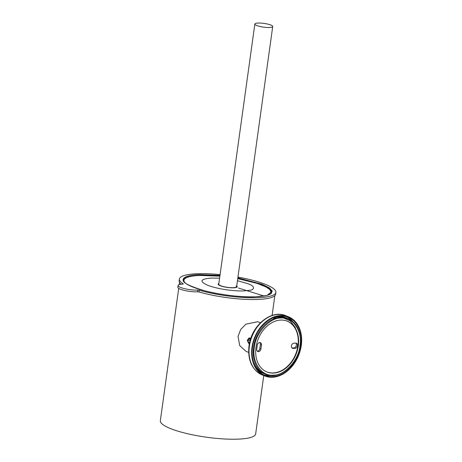 <?xml version="1.0" encoding="UTF-8"?>
<svg xmlns="http://www.w3.org/2000/svg" width="462" height="462" viewBox="0 0 462 462"><rect width="100%" height="100%" fill="white"/><g stroke="black" fill="none" stroke-linecap="round" stroke-linejoin="round"><path stroke-width="0.69" d="M178.707 288.369L160.349 420.697A48.112 10.014 7.9 0 0 170.796 428.696A48.112 10.014 7.9 0 0 223.152 438.9A48.112 10.014 7.9 0 0 255.659 433.922L263.762 375.548M249.746 344.086L247.205 340.032L250.802 338.351M260.412 322.776L257.767 321.725L245.946 324.162L240.719 329.458L238.04 336.388L239.726 345.616L246.003 351.351L248.643 352.396M219.981 275.375L199.705 274.624C188.369 274.561 172.621 278.782 192.677 286.983C213.663 295.154 246.206 297.632 255.37 296.829L266.972 295.443L272.303 291.227L269.462 287.924L261.989 284.217L237.849 277.853M237.953 277.096A48.712 10.135 -172.1 0 1 275.901 292.417A48.712 10.135 -172.1 0 1 248.966 297.73A48.712 10.135 -172.1 0 1 199.318 290.246L197.834 290.067A12.029 2.501 -172.1 0 1 184.898 288.733A12.029 2.501 -172.1 0 1 178.066 285.47A12.029 2.501 -172.1 0 1 182.94 284.153L183.333 283.899A48.712 10.135 -172.1 0 1 179.4 279.025A48.712 10.135 -172.1 0 1 220.085 274.619M178.066 285.47L177.824 287.22A12.029 2.501 7.9 0 0 184.656 290.483A12.029 2.501 7.9 0 0 197.592 291.811L197.834 290.067M199.318 290.246L199.076 291.996L197.592 291.811M199.076 291.996A48.712 10.135 7.9 0 0 248.723 299.48A48.712 10.135 7.9 0 0 275.658 294.167L275.901 292.417M179.4 279.025L179.158 280.775A48.712 10.135 7.9 0 0 181.144 284.257M270.767 25.012A9.021 1.877 -172.1 0 1 272.724 26.513A9.021 1.877 -172.1 0 1 266.632 27.449A9.021 1.877 -172.1 0 1 256.814 25.531A9.021 1.877 -172.1 0 1 254.857 24.036A9.021 1.877 -172.1 0 1 260.949 23.1A9.021 1.877 -172.1 0 1 270.767 25.012M236.717 286.013A9.621 2.004 -172.1 0 1 232.265 287.843A9.621 2.004 -172.1 0 1 220.247 285.735A9.621 2.004 -172.1 0 1 218.849 283.529M254.857 24.036L218.751 284.222A9.021 1.877 7.9 0 0 220.709 285.718A9.021 1.877 7.9 0 0 230.544 287.635A9.021 1.877 7.9 0 0 236.625 286.694A9.021 1.877 7.9 0 0 236.117 285.949M237.456 280.677L248.013 283.737C256.797 286.815 253.066 290.067 250.294 290.182L244 290.91C233.431 291.401 216.002 288.681 207.634 285.233C199.007 281.289 200.341 278.898 211.648 278.06L219.589 278.193M183.593 280.59A44.346 9.228 7.9 0 0 183.587 280.648L183.599 280.532C184.43 277.518 189.928 275.826 200.104 275.45L219.872 276.155A44.034 9.165 7.9 0 0 200.289 275.444L200.133 275.45A44.034 9.165 7.9 0 0 185.678 283.31M299.971 345.599C302.858 331.381 292.538 316.349 281.069 318.029C269.923 317.255 255.359 333.298 254.371 347.424L254.354 347.551C251.461 361.775 261.787 376.807 273.25 375.127C284.396 375.895 298.966 359.852 299.948 345.726L299.971 345.599M292.019 347.984A2.708 2.015 111.7 0 0 292.048 347.984L293.913 347.915A2.708 2.015 111.7 0 0 296.367 345.212A2.708 2.015 111.7 0 0 295.784 343.116M297.488 345.657A2.708 2.015 -68.3 0 1 295.027 348.36L293.168 348.429A2.708 2.015 -68.3 0 1 292.533 348.319A2.708 2.015 -68.3 0 1 291.522 345.466A2.708 2.015 -68.3 0 1 293.896 343.185L295.755 343.116A2.708 2.015 -68.3 0 1 296.39 343.22A2.708 2.015 -68.3 0 1 297.488 345.657M256 347.36A27.362 20.397 -68.3 0 1 287.26 321.142A27.362 20.397 -68.3 0 1 298.325 345.79A27.362 20.397 -68.3 0 1 267.059 372.008A27.362 20.397 -68.3 0 1 256 347.36M266.874 371.933A27.362 20.397 111.7 0 0 297.95 345.64A27.362 20.397 111.7 0 0 287.075 321.073M254.175 363.9L254.395 364.27L254.441 363.756L254.395 364.27A30.07 22.413 111.7 0 0 264.2 373.781L265.69 374.376A30.07 22.413 111.7 0 1 253.517 347.424A30.07 22.413 111.7 0 1 253.534 347.291A30.07 22.413 111.7 0 1 287.89 318.48C297.361 323.077 301.461 332.097 300.19 345.53C298.198 364.564 279.302 380.549 265.69 374.376M261.475 345.085L260.943 348.931A2.708 2.015 -68.3 0 1 257.848 351.524A2.708 2.015 -68.3 0 1 256.757 349.087L257.288 345.241A2.708 2.015 -68.3 0 1 260.383 342.648A2.708 2.015 -68.3 0 1 261.475 345.085L260.36 344.64A2.708 2.015 111.7 0 0 259.777 342.538M257.334 351.184A2.708 2.015 111.7 0 0 259.823 348.487L260.36 344.64M258.755 371.136L263.207 373.348M280.925 315.488A31.872 23.758 -68.3 0 1 288.404 316.747A31.872 23.758 -68.3 0 1 300.3 350.346A31.872 23.758 -68.3 0 1 272.355 377.252A31.872 23.758 -68.3 0 1 264.876 375.993A31.872 23.758 -68.3 0 1 252.98 342.394A31.872 23.758 -68.3 0 1 280.925 315.488M272.436 376.669A31.272 23.308 -68.3 0 1 265.096 375.433A31.272 23.308 -68.3 0 1 253.424 342.469A31.272 23.308 -68.3 0 1 280.844 316.072A31.272 23.308 -68.3 0 1 288.184 317.302A31.272 23.308 -68.3 0 1 299.855 350.271A31.272 23.308 -68.3 0 1 272.436 376.669M285.372 317.521L280.619 316.077M249.341 343.844L248.446 343.116M249.578 343.607C247.262 342.18 247.078 340.298 249.024 337.953A3.009 1.906 87.9 0 1 249.347 337.901A3.009 1.906 87.9 0 1 249.619 337.918L250.704 338.652M250.71 338.634L249.347 337.901M250.502 339.275L248.989 338.588L247.967 340.315L248.429 342.625L249.503 343.052M249.619 337.918L250.67 338.738M248.429 342.625L249.607 342.585M247.967 340.315L250.213 340.228M264.16 296.032L238.444 288.057M237.751 278.563A44.502 9.263 -172.1 0 1 261.983 285.025A44.502 9.263 -172.1 0 1 271.65 292.423C271.333 294.744 265.869 296.206 255.267 296.812C238.975 297.112 222.031 295.079 204.435 290.719C189.281 286.059 182.299 282.548 183.489 280.191A44.502 9.263 -172.1 0 1 200.219 275.346A44.502 9.263 -172.1 0 1 219.883 276.085M271.292 293.457L271.454 292.723A44.346 9.228 -172.1 0 1 271.344 293.139A44.346 9.228 7.9 0 0 271.431 292.833A44.346 9.228 7.9 0 0 271.442 292.781M183.553 281.283L183.587 280.648A44.346 9.228 7.9 0 0 183.581 280.954M268.693 294.831A44.034 9.165 7.9 0 0 237.739 278.638L257.172 283.414L265.95 286.954L269.71 289.414L271.454 292.723M295.027 348.36L293.913 347.915M259.823 348.487L260.943 348.931M292.048 347.984L293.168 348.429M272.736 318.018L286.4 317.891A30.07 22.413 111.7 0 0 271.639 318.532M295.409 327.622L290.159 320.859L281.947 317.284M285.799 315.708C270.963 309.101 251.045 326.091 248.966 346.136C247.603 360.337 252.033 369.941 262.266 374.959A31.872 23.758 -68.3 0 1 249.359 346.442A31.872 23.758 -68.3 0 1 278.315 314.449A31.872 23.758 -68.3 0 1 285.799 315.708L288.404 316.747M270.975 375.554A31.272 23.308 -68.3 0 1 269.825 375.629A31.272 23.308 -68.3 0 1 263.814 374.861M286.856 316.84A31.272 23.308 -68.3 0 1 292.544 321.252M274.844 295.657L272.101 315.448M179.533 282.432L179.233 284.604M272.724 26.513L236.625 286.7M286.4 317.891L287.89 318.48M254.273 364.166C256.566 368.809 259.875 372.014 264.2 373.781M262.266 374.959L264.876 375.993"/></g></svg>
